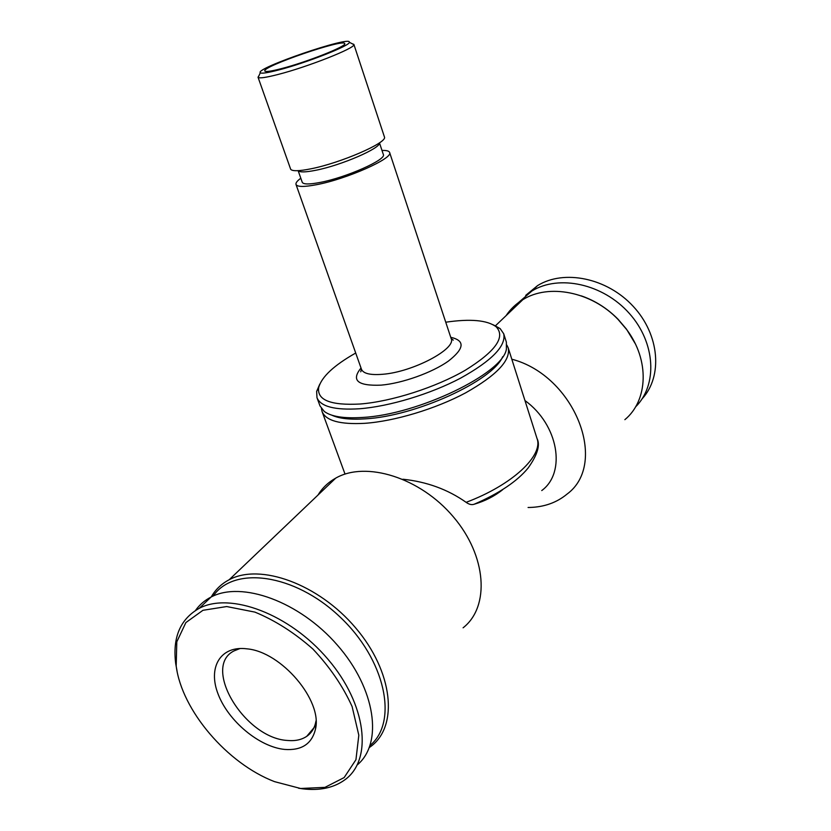 <?xml version="1.0" encoding="UTF-8"?>
<svg xmlns="http://www.w3.org/2000/svg" width="831" height="831" viewBox="0 0 831 831"><rect width="100%" height="100%" fill="white"/><g stroke="black" fill="none" stroke-linecap="round" stroke-linejoin="round"><path stroke-width="1.25" d="M402.91 479.227C426.77 481.741 447.836 489.438 466.129 502.329C469.048 504.448 471.707 505.082 474.127 504.251C484.868 501.135 494.383 496.294 502.641 489.719M321.452 408.613L322.085 411.574C325.835 420.725 340.024 424.641 364.664 423.332C394.496 421.286 435.506 408.956 465.578 392.876C496.637 375.321 510.836 360.322 508.198 347.857L506.879 345.125M541.75 490.56C566.513 472.434 558.422 424.693 524.953 400.552M463.096 627.81C490.082 606.755 486.81 555.877 453.279 516.757C420.07 477.43 365.889 460.769 335.745 478.116C328.245 482.302 322.314 487.963 317.951 495.089M369.369 747.516L370.927 746.373C398.683 725.951 393.094 671.614 355.575 627.81C318.387 583.798 260.03 562.961 229.179 579.747C221.43 583.829 215.447 589.563 211.23 596.959M370.148 745.365C398.651 721.744 385.283 659.087 339.505 616.488C294.122 573.483 233.708 565.776 213.224 596.014M357.257 764.915C383.34 743.34 375.664 688.743 337.396 645.157C299.43 601.353 241.541 580.672 211.043 597.063C204.675 600.346 199.502 604.802 195.514 610.432M298.537 788.214L302.868 788.848C319.842 790.852 333.896 787.809 345.021 779.696C372.911 759.565 366.585 704.356 327.933 659.222C289.624 613.88 230.166 591.786 199.232 608.323C180.234 619.053 172.401 637.512 175.715 663.678L177.076 671.168M300.604 788.484L324.983 787.362L344.148 777.577L355.948 759.7L358.815 735.227L352.105 706.547C342.933 686.25 329.886 667.096 312.944 649.084C294.465 632.755 275.123 620.425 254.92 612.115L226.686 606.547L202.951 610.297L185.874 622.575L176.795 641.833L176.193 666.005C181.76 710.256 227.081 763.533 274.583 781.659L300.604 788.484M284.638 749.427C301.549 750.673 311.812 743.963 315.437 729.306C322.802 700.533 281.252 651.701 246.984 648.845C220.423 645.334 207.532 667.449 218.2 694.321C228.442 721.152 259.282 746.944 284.638 749.427M331.87 415.199C339.256 418.616 350.391 419.832 365.297 418.845C415.666 416.238 492.96 380.66 502.672 356.717M319.717 384.286L316.642 391.401L316.985 397.696L320.018 405.964L324.277 411.449C331.247 416.643 344.013 418.637 362.555 417.442C418.284 414.607 503.326 373.254 506.391 349.103L506.38 342.164L503.711 333.761L500.127 328.577L493.334 324.848M316.985 397.696C320.641 406.588 334.8 410.275 359.449 408.769C389.303 406.494 430.448 394.071 460.675 378.095C491.9 360.675 506.256 345.893 503.711 333.761M355.71 353.03C334.02 365.308 321.68 376.796 318.689 387.506C316.86 400.095 330.676 405.59 360.124 404.011C391.619 401.56 435.891 387.371 465.412 370.169C495.598 351.388 505.83 336.919 496.117 326.76C487.195 320.122 470.398 318.616 445.738 322.21M300.812 178.239C297.155 180.898 295.556 182.976 296.013 184.461C297.218 186.975 303.99 187.068 316.351 184.731C346.662 179.153 393.759 158.15 389.594 152.426C389.043 150.962 386.508 150.307 381.98 150.442M298.142 170.667L302.224 182.249C303.284 184.44 309.194 184.513 319.945 182.467C346.195 177.605 386.893 159.469 383.33 154.483L379.455 142.828M298.194 170.667C299.721 172.422 305.559 172.297 315.707 170.293C341.25 165.369 381.232 148.001 379.414 142.859M258.95 75.683L258.026 77.21L290.684 169.285C292.325 171.331 299.025 171.176 310.794 168.838C340.409 163.084 386.914 142.911 384.504 137.167L353.881 44.386L352.209 43.752M258.026 77.21L258.15 77.408C259.532 78.488 266.086 77.532 277.824 74.53C307.439 67.031 355.388 48.063 353.892 44.625L353.881 44.386M278.634 69.991C306.099 62.969 350.578 45.445 349.342 42.288C351.596 35.172 254.172 68.526 260.321 72.775C261.63 73.741 267.727 72.806 278.634 69.991M281.387 68.641C306.691 62.169 347.379 45.996 344.709 43.617C344.481 38.257 261.692 66.605 264.788 70.988C265.473 72.1 270.999 71.321 281.387 68.641M240.128 648.492L234.062 650.881C201.486 666.919 244.771 738.364 287.505 740.463C295.171 741.179 301.58 739.798 306.753 736.328C311.532 732.994 314.565 728.143 315.842 721.775L315.998 720.913M642.072 398.88C662.961 376.37 659.669 334.737 633.253 306.4C607.077 277.866 564.01 269.213 537.615 285.573L525.701 295.379M635.518 406.941C657.82 385.085 655.69 342.663 629.192 313.277C602.932 283.703 558.806 274.344 531.944 290.985L518.43 302.629M635.175 343.546L626.46 329.118L618.119 319.301C607.399 308.446 595.11 300.635 581.253 295.857M624.87 419.665C648.17 400.469 649.749 359.968 626.616 329.502L618.119 319.509C591.537 291.536 548.543 283.361 522.813 299.7C515.968 303.845 510.379 309.174 506.069 315.666M528.08 507.481L529.742 507.461C544.336 507.035 556.749 502.599 566.971 494.154C608.998 463.542 574.678 375.539 511.803 359.21M474.127 504.251C499.192 493.417 517.204 481.336 528.132 467.998C537.48 454.858 540.43 445.011 537.003 438.436L508.198 347.857M466.129 502.329C512.53 484.951 543.651 455.336 537.003 438.436M361.018 368.019C350.921 380.39 357.631 386.093 381.128 385.137C402.235 383.34 432.068 372.683 448.314 361.163C464.467 348.532 465.277 340.585 450.734 337.303M361.516 369.431L360.727 371.81L361.464 369.265C363.303 373.597 370.356 375.269 382.624 374.282C412.716 372.091 456.676 348.791 451.15 338.56L453.29 340.118L451.202 338.716M345.031 474.096L322.085 411.574M335.745 478.116L229.179 579.747M211.043 597.063L199.232 608.323M176.193 666.005L175.715 663.678M318.689 387.506L316.642 391.401M496.117 326.76L500.127 328.577M451.15 338.56L389.594 152.426M361.464 369.265L296.013 184.461M260.321 72.775L258.15 77.408M349.342 42.288L353.892 44.625M313.931 727.769L306.753 736.328M315.842 721.775L315.437 729.306M537.615 285.573L531.944 290.985M522.813 299.7L495.515 325.731"/></g></svg>

